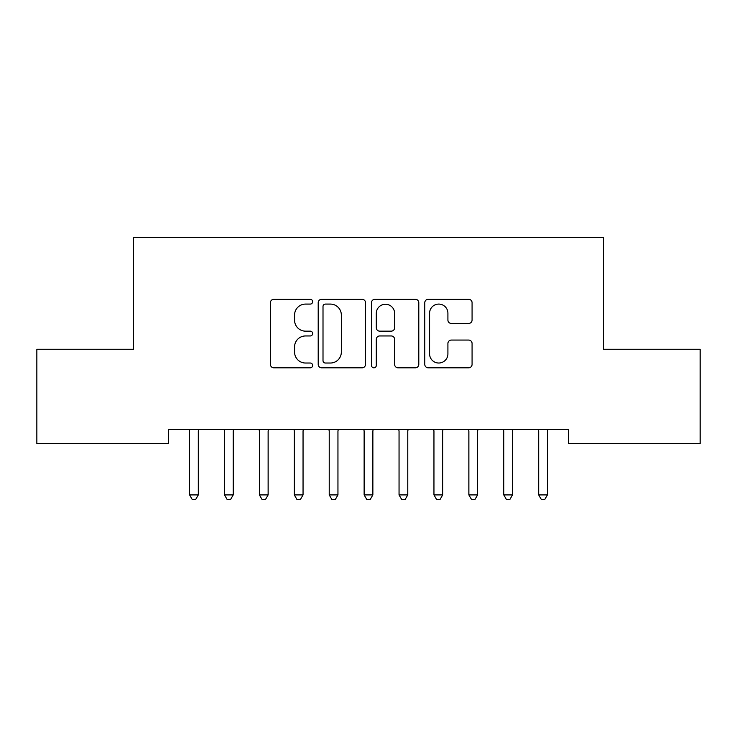 <?xml version="1.0" encoding="UTF-8"?>
<svg xmlns="http://www.w3.org/2000/svg" width="737" height="737" viewBox="0 0 737 737"><rect width="100%" height="100%" fill="white"/><g stroke="black" fill="none" stroke-linecap="round" stroke-linejoin="round"><path stroke-width="1.11" d="M312.645 301.682A2.395 2.395 0 0 0 310.249 299.286L273.842 299.286A3.427 3.427 0 0 0 270.415 302.714L270.415 364.391A3.427 3.427 0 0 0 273.842 367.818L310.249 367.818A2.395 2.395 0 0 0 312.645 365.423A2.395 2.395 0 0 0 310.249 363.028L305.533 363.028A10.963 10.963 0 0 1 294.57 352.056L294.57 346.915A10.963 10.963 0 0 1 305.533 335.952L310.249 335.952A2.395 2.395 0 0 0 312.645 333.557A2.395 2.395 0 0 0 310.249 331.153L305.533 331.153A10.963 10.963 0 0 1 294.57 320.19L294.57 315.049A10.963 10.963 0 0 1 305.533 304.086L310.249 304.086A2.395 2.395 0 0 0 312.645 301.682M468.649 323.442A3.427 3.427 0 0 0 472.076 320.015L472.076 302.714A3.427 3.427 0 0 0 468.649 299.286L428.206 299.286A3.427 3.427 0 0 0 424.779 302.714L424.779 364.391A3.427 3.427 0 0 0 428.206 367.818L468.649 367.818A3.427 3.427 0 0 0 472.076 364.391L472.076 343.488A3.427 3.427 0 0 0 468.649 340.061L451.339 340.061A3.427 3.427 0 0 0 447.912 343.488L447.912 353.861A9.166 9.166 0 0 1 438.745 363.028A9.166 9.166 0 0 1 429.579 353.861L429.579 313.253A9.166 9.166 0 0 1 438.745 304.086A9.166 9.166 0 0 1 447.912 313.253L447.912 320.015A3.427 3.427 0 0 0 451.339 323.442L468.649 323.442M568.54 429.56L168.46 429.56L168.46 443.527L36.85 443.527L36.85 349.264L133.554 349.264L133.554 237.554L603.446 237.554L603.446 349.264L700.15 349.264L700.15 443.527L568.54 443.527L568.54 429.56M365.506 302.714A3.427 3.427 0 0 0 362.079 299.286L321.636 299.286A3.427 3.427 0 0 0 318.209 302.714L318.209 364.391A3.427 3.427 0 0 0 321.636 367.818L362.079 367.818A3.427 3.427 0 0 0 365.506 364.391L365.506 302.714M374.921 299.286L415.364 299.286A3.427 3.427 0 0 1 418.791 302.714L418.791 364.391A3.427 3.427 0 0 1 415.364 367.818L398.054 367.818A3.427 3.427 0 0 1 394.627 364.391L394.627 339.379A3.427 3.427 0 0 0 391.2 335.952L379.721 335.952A3.427 3.427 0 0 0 376.294 339.379L376.294 365.423A2.395 2.395 0 0 1 373.899 367.818A2.395 2.395 0 0 1 371.494 365.423L371.494 302.714A3.427 3.427 0 0 1 374.921 299.286M325.413 304.086A2.395 2.395 0 0 0 323.009 306.481L323.009 360.623A2.395 2.395 0 0 0 325.413 363.028L330.379 363.028A10.963 10.963 0 0 0 341.342 352.056L341.342 315.049A10.963 10.963 0 0 0 330.379 304.086L325.413 304.086M394.627 313.418A9.166 9.166 0 0 0 385.46 304.252A9.166 9.166 0 0 0 376.294 313.418L376.294 327.725A3.427 3.427 0 0 0 379.721 331.153L391.2 331.153A3.427 3.427 0 0 0 394.627 327.725L394.627 313.418M198.769 429.56L198.566 430.067A3.492 3.492 0 0 0 198.308 431.375L198.308 494.914L189.584 494.914L189.584 431.375A3.492 3.492 0 0 0 189.335 430.067L189.123 429.56M198.308 494.914L195.692 499.446L192.2 499.446L189.584 494.914M233.224 431.375A3.492 3.492 0 0 1 233.472 430.067A3.492 3.492 0 0 0 233.224 431.375L233.224 494.914L224.49 494.914L224.49 431.375A3.492 3.492 0 0 0 224.241 430.067L224.039 429.56M268.13 431.375A3.492 3.492 0 0 1 268.388 430.067A3.492 3.492 0 0 0 268.13 431.375L268.13 494.914L259.406 494.914L259.406 431.375A3.492 3.492 0 0 0 259.148 430.067L258.945 429.56M233.684 429.56L233.472 430.067M233.224 494.914L230.607 499.446L227.116 499.446L224.49 494.914M268.59 429.56L268.388 430.067M268.13 494.914L265.513 499.446L262.022 499.446L259.406 494.914M303.045 431.375A3.492 3.492 0 0 1 303.294 430.067A3.492 3.492 0 0 0 303.045 431.375L303.045 494.914L294.312 494.914L294.312 431.375A3.492 3.492 0 0 0 294.063 430.067L293.86 429.56M337.951 431.375A3.492 3.492 0 0 1 338.209 430.067A3.492 3.492 0 0 0 337.951 431.375L337.951 494.914L329.227 494.914L329.227 431.375A3.492 3.492 0 0 0 328.969 430.067L328.766 429.56M303.506 429.56L303.294 430.067M303.045 494.914L300.429 499.446L296.937 499.446L294.312 494.914M338.412 429.56L338.209 430.067M337.951 494.914L335.335 499.446L331.843 499.446L329.227 494.914M372.867 431.375A3.492 3.492 0 0 1 373.115 430.067A3.492 3.492 0 0 0 372.867 431.375L372.867 494.914L364.133 494.914L364.133 431.375A3.492 3.492 0 0 0 363.885 430.067L363.682 429.56M373.318 429.56L373.115 430.067M372.867 494.914L370.241 499.446L366.759 499.446L364.133 494.914M407.773 431.375A3.492 3.492 0 0 1 408.031 430.067A3.492 3.492 0 0 0 407.773 431.375L407.773 494.914L399.049 494.914L399.049 431.375A3.492 3.492 0 0 0 398.791 430.067L398.588 429.56M408.234 429.56L408.031 430.067M407.773 494.914L405.157 499.446L401.665 499.446L399.049 494.914M442.688 431.375A3.492 3.492 0 0 1 442.937 430.067A3.492 3.492 0 0 0 442.688 431.375L442.688 494.914L433.955 494.914L433.955 431.375A3.492 3.492 0 0 0 433.706 430.067L433.494 429.56M443.14 429.56L442.937 430.067M442.688 494.914L440.063 499.446L436.571 499.446L433.955 494.914M477.594 431.375A3.492 3.492 0 0 1 477.852 430.067A3.492 3.492 0 0 0 477.594 431.375L477.594 494.914L468.87 494.914L468.87 431.375A3.492 3.492 0 0 0 468.612 430.067L468.41 429.56M478.055 429.56L477.852 430.067M477.594 494.914L474.978 499.446L471.487 499.446L468.87 494.914M512.51 431.375A3.492 3.492 0 0 1 512.759 430.067A3.492 3.492 0 0 0 512.51 431.375L512.51 494.914L503.776 494.914L503.776 431.375A3.492 3.492 0 0 0 503.528 430.067L503.316 429.56M512.961 429.56L512.759 430.067M512.51 494.914L509.884 499.446L506.393 499.446L503.776 494.914M547.416 431.375A3.492 3.492 0 0 1 547.665 430.067A3.492 3.492 0 0 0 547.416 431.375L547.416 494.914L538.692 494.914L538.692 431.375A3.492 3.492 0 0 0 538.434 430.067L538.231 429.56M547.877 429.56L547.665 430.067M547.416 494.914L544.8 499.446L541.308 499.446L538.692 494.914"/></g></svg>
